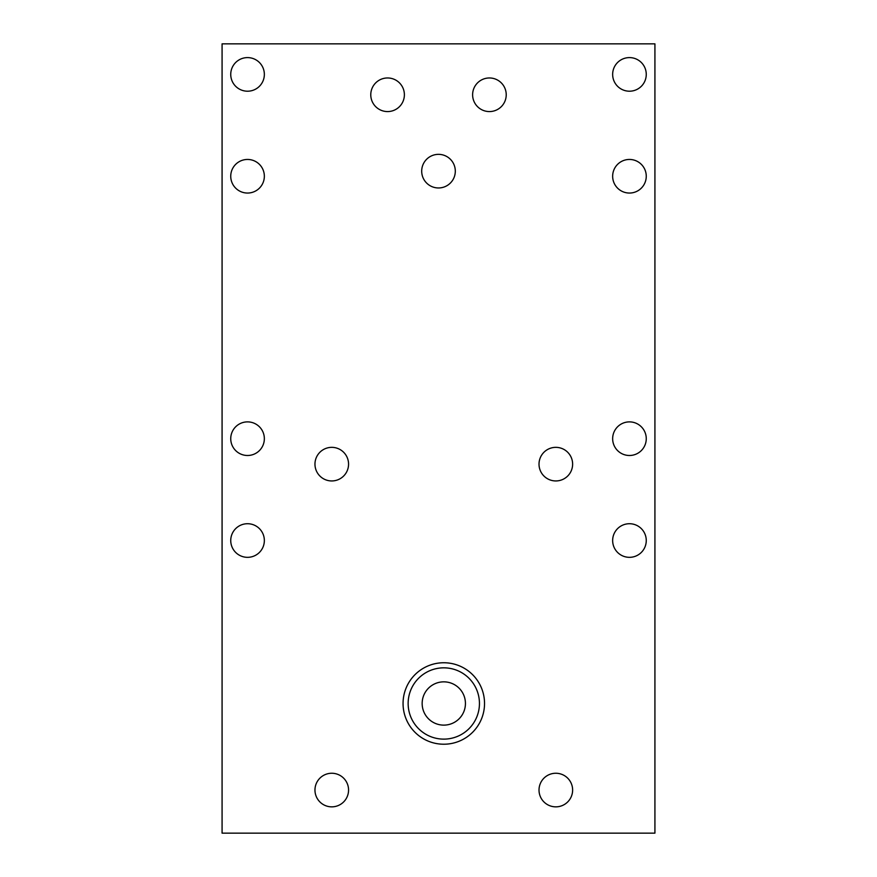 <?xml version="1.0" encoding="UTF-8"?>
<svg xmlns="http://www.w3.org/2000/svg" width="877" height="877" viewBox="0 0 877 877"><rect width="100%" height="100%" fill="white"/><g stroke="black" fill="none" stroke-linecap="round" stroke-linejoin="round"><path stroke-width="1.32" d="M387.579 77.965A16.806 16.806 0 0 0 370.774 94.771A16.806 16.806 0 0 0 387.579 111.576A16.806 16.806 0 0 0 404.385 94.771A16.806 16.806 0 0 0 387.579 77.965M489.421 77.965A16.806 16.806 0 0 0 472.615 94.771A16.806 16.806 0 0 0 489.421 111.576A16.806 16.806 0 0 0 506.226 94.771A16.806 16.806 0 0 0 489.421 77.965M438.5 154.352A16.806 16.806 0 0 0 421.694 171.158A16.806 16.806 0 0 0 438.5 187.963A16.806 16.806 0 0 0 455.306 171.158A16.806 16.806 0 0 0 438.5 154.352M443.795 667.836A35.65 35.65 0 0 0 408.145 703.486A35.65 35.65 0 0 0 443.795 739.125A35.65 35.65 0 0 0 479.445 703.486A35.65 35.65 0 0 0 443.795 667.836M443.795 662.749A40.737 40.737 0 0 0 403.058 703.486A40.737 40.737 0 0 0 443.795 744.222A40.737 40.737 0 0 0 484.532 703.486A40.737 40.737 0 0 0 443.795 662.749M555.821 806.851A16.806 16.806 0 0 1 539.015 790.056A16.806 16.806 0 0 1 555.821 773.251A16.806 16.806 0 0 1 572.626 790.056A16.806 16.806 0 0 1 555.821 806.851M331.769 806.851A16.806 16.806 0 0 1 314.964 790.056A16.806 16.806 0 0 1 331.769 773.251A16.806 16.806 0 0 1 348.564 790.056A16.806 16.806 0 0 1 331.769 806.851M331.769 480.947A16.806 16.806 0 0 1 314.964 464.152A16.806 16.806 0 0 1 331.769 447.347A16.806 16.806 0 0 1 348.564 464.152A16.806 16.806 0 0 1 331.769 480.947M555.821 480.947A16.806 16.806 0 0 1 539.015 464.152A16.806 16.806 0 0 1 555.821 447.347A16.806 16.806 0 0 1 572.626 464.152A16.806 16.806 0 0 1 555.821 480.947M247.544 57.597A16.806 16.806 0 0 0 230.739 74.402A16.806 16.806 0 0 0 247.544 91.208A16.806 16.806 0 0 0 264.35 74.402A16.806 16.806 0 0 0 247.544 57.597M629.456 57.597A16.806 16.806 0 0 0 612.65 74.402A16.806 16.806 0 0 0 629.456 91.208A16.806 16.806 0 0 0 646.261 74.402A16.806 16.806 0 0 0 629.456 57.597M247.544 159.45A16.806 16.806 0 0 0 230.739 176.244A16.806 16.806 0 0 0 247.544 193.05A16.806 16.806 0 0 0 264.35 176.244A16.806 16.806 0 0 0 247.544 159.45M629.456 159.45A16.806 16.806 0 0 0 612.65 176.244A16.806 16.806 0 0 0 629.456 193.05A16.806 16.806 0 0 0 646.261 176.244A16.806 16.806 0 0 0 629.456 159.45M629.456 523.722A16.806 16.806 0 0 0 612.65 540.528A16.806 16.806 0 0 0 629.456 557.333A16.806 16.806 0 0 0 646.261 540.528A16.806 16.806 0 0 0 629.456 523.722M247.544 523.722A16.806 16.806 0 0 0 230.739 540.528A16.806 16.806 0 0 0 247.544 557.333A16.806 16.806 0 0 0 264.35 540.528A16.806 16.806 0 0 0 247.544 523.722M629.456 421.881A16.806 16.806 0 0 0 612.65 438.686A16.806 16.806 0 0 0 629.456 455.492A16.806 16.806 0 0 0 646.261 438.686A16.806 16.806 0 0 0 629.456 421.881M247.544 421.881A16.806 16.806 0 0 0 230.739 438.686A16.806 16.806 0 0 0 247.544 455.492A16.806 16.806 0 0 0 264.35 438.686A16.806 16.806 0 0 0 247.544 421.881M443.795 725.126A21.64 21.64 0 0 1 422.155 703.486A21.64 21.64 0 0 1 443.795 681.846A21.64 21.64 0 0 1 465.435 703.486A21.64 21.64 0 0 1 443.795 725.126M654.922 833.15L654.922 43.85L222.078 43.85L222.078 833.15L654.922 833.15"/></g></svg>
